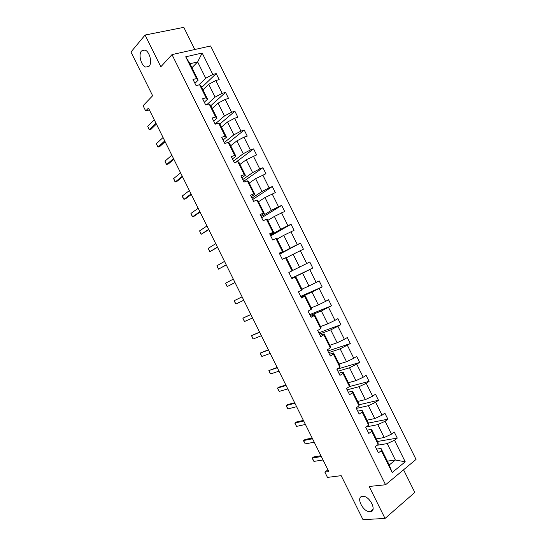 <?xml version="1.0" encoding="UTF-8"?>
<svg xmlns="http://www.w3.org/2000/svg" width="547" height="547" viewBox="0 0 547 547"><rect width="100%" height="100%" fill="white"/><g stroke="black" fill="none" stroke-linecap="round" stroke-linejoin="round"><path stroke-width="0.82" d="M149.099 66.242L145.83 67.117C141.194 65.913 138.111 54.495 141.509 50.96L144.887 50.023C149.57 51.288 152.558 62.891 149.099 66.242M370.189 511.725L370.073 511.732C363.064 512.348 355.379 496.614 362.552 496.334L362.832 496.32C369.875 495.76 377.471 511.664 370.189 511.725M194.8 49.504L183.799 27.35L145.071 35.035L160.832 66.782L171.99 54.604L385.573 484.758L369.163 486.474L385.033 518.447L414.811 492.423L403.57 469.798M385.033 518.447L362.996 519.65L341.171 475.664L327.475 477.401L324.87 472.136L328.815 471.603L148.463 108.094L145.68 110.952L149.386 109.947M145.071 35.035L130.959 52.033L152.64 95.732L143.088 105.721L145.68 110.952M385.573 484.758L416.041 459.425L210.616 45.975L171.99 54.604M198.841 84.929L205.74 78.248L197.638 61.927L202.171 53.032L212.81 74.454L216.188 73.592L201.74 87.431M191.949 67.719L197.638 61.927L189.973 63.746L198.137 80.19L194.93 83.329M205.74 78.248L212.81 74.454M206.944 104.559L215.108 97.106L208.742 84.293L215.819 80.505L219.19 79.623L216.188 73.592M215.819 80.505L222.191 93.332L225.542 92.409L210.814 105.708M215.128 123.998L224.475 115.971L218.109 103.151L225.2 99.39L228.537 98.439L225.542 92.409M225.2 99.39L231.572 112.224L234.889 111.232L219.785 124.087M224.332 142.528L233.849 134.842L227.484 122.015L234.581 118.275L237.883 117.263L234.889 111.232M234.581 118.275L240.96 131.116L244.242 130.056L228.55 142.617M233.535 161.057L243.224 153.714L236.858 140.894L243.969 137.174L247.237 136.094L244.242 130.056M243.969 137.174L250.348 150.015L253.596 148.887L235.778 162.288M242.738 179.594L252.605 172.599L246.232 159.765L256.598 154.924L253.596 148.887M253.357 156.073L259.736 168.92L262.957 167.724L243.613 181.358M251.948 198.137L261.986 191.484L255.613 178.65L265.958 173.761L262.957 167.724M262.751 174.978L269.131 187.826L272.317 186.568L252.646 199.539M261.158 216.687L271.367 210.376L264.994 197.542L275.319 192.612L272.317 186.568M272.146 193.891L278.526 206.745L281.678 205.419L261.671 217.727M270.368 235.244L280.755 229.275L274.375 216.434L284.679 211.457L281.678 205.419M281.541 212.804L287.927 225.665L291.045 224.27L270.71 235.921M279.585 253.801L290.142 248.181L283.763 235.333L294.047 230.314L291.045 224.27M290.942 231.73L297.329 244.591L300.412 243.128L279.743 254.116M292.645 270.478L299.537 267.093L293.158 254.239L303.421 249.179L300.412 243.128M300.344 250.656L306.737 263.524L309.787 261.992L312.795 268.044L291.681 278.156M301.93 289.172L308.932 286.006L302.546 273.151L312.795 268.044M309.746 269.589L316.139 282.457L319.161 280.864L322.169 286.915L300.72 296.365M311.216 307.872L318.333 304.925L311.947 292.071L322.169 286.915M319.154 288.529L325.554 301.404L328.542 299.742L331.544 305.794L309.766 314.58M320.501 326.573L327.728 323.851L321.342 310.99L331.544 305.794M328.569 307.476L334.962 320.351L337.923 318.621L340.925 324.679L318.819 332.795M329.793 345.28L337.137 342.784L330.744 329.916L340.925 324.679M337.984 326.429L344.378 339.304L347.304 337.513L350.312 343.564L327.865 351.024M339.085 363.994L346.538 361.724L340.152 348.856L350.312 343.564M347.4 345.383L353.8 358.264L356.692 356.405L359.7 362.463L336.918 369.252M348.384 382.715L355.947 380.664L349.554 367.789L359.7 362.463M356.822 364.343L363.222 377.232L366.08 375.304L369.088 381.362L349.376 386.585M357.683 401.443L365.362 399.611L358.962 386.736L366.244 383.31L369.088 381.362M366.244 383.31L372.644 396.199L375.468 394.202L378.476 400.267L359.023 404.794M366.989 420.171L374.777 418.564L368.377 405.689L375.666 402.284L378.476 400.267M375.666 402.284L382.073 415.18L384.862 413.115L387.871 419.18L368.439 423.091M376.288 438.913L384.192 437.525L377.792 424.643L385.095 421.265L387.871 419.18M385.095 421.265L391.502 434.161L394.257 432.027L397.272 438.092L377.56 441.463M387.331 461.135L395.365 460.02L387.208 443.603L394.524 440.246L397.272 438.092M394.524 440.246L405.224 461.791L392.185 472.526L381.3 450.612L378.435 452.854L375.351 446.646L378.223 444.424L371.707 431.303L368.815 433.477L365.731 427.269L368.637 425.115L362.121 412L359.194 414.106L356.111 407.898L359.051 405.812L352.541 392.705L349.574 394.736L346.49 388.527L349.471 386.517L342.962 373.41L339.96 375.372L336.877 369.17L339.892 367.228L333.383 354.128L330.347 356.022L327.27 349.813L330.313 347.947L323.81 334.846L320.74 336.672L317.663 330.47L320.74 328.672L314.238 315.571L311.134 317.322L308.057 311.127L311.168 309.397L304.665 296.303L301.527 297.985L298.45 291.79L301.602 290.129L295.1 277.042L291.927 278.655L288.85 272.461L292.036 270.868L285.534 257.787L282.334 259.326L279.257 253.131L282.471 251.613L275.975 238.533L272.734 240.003L269.664 233.815L272.912 232.366L266.416 219.285L263.148 220.694L260.071 214.499L263.353 213.118L256.864 200.052L253.555 201.385L250.485 195.197L253.801 193.884L247.312 180.818L243.969 182.076L240.899 175.895L244.249 174.65L237.76 161.584L234.389 162.78L231.319 156.599L234.704 155.423L228.215 142.364L224.81 143.492L221.74 137.304L225.159 136.203L218.67 123.15L215.231 124.203L212.161 118.022L215.614 116.99L209.132 103.937L205.658 104.921L202.588 98.74L206.075 97.783L199.593 84.73L196.086 85.647L193.016 79.472L196.537 78.577L185.72 56.799L202.171 53.032M199.593 84.73L201.166 86.282L207.58 99.198L204.311 102.214M207.58 99.198L206.075 97.783M202.923 89.817L208.742 84.293M215.108 97.106L222.191 93.332M209.132 103.937L210.609 105.291L217.022 118.214L213.692 121.099M217.022 118.214L215.614 116.99M212.181 108.463L218.109 103.151M224.475 115.971L231.572 112.224M218.67 123.15L220.051 124.306L226.472 137.229L223.073 139.998M226.472 137.229L225.159 136.203M221.439 127.109L227.484 122.015M233.849 134.842L240.96 131.116M228.215 142.364L229.494 143.328L235.914 156.257L232.461 158.897M235.914 156.257L234.704 155.423M230.704 145.755L236.858 140.894M243.224 153.714L250.348 150.015M237.76 161.584L238.943 162.356L245.371 175.286L241.849 177.802M245.371 175.286L244.249 174.65M239.969 164.415L246.232 159.765M252.605 172.599L259.736 168.92M247.312 180.818L248.4 181.385L254.82 194.322L251.237 196.708M254.82 194.322L253.801 193.884M249.241 183.074L255.613 178.65M261.986 191.484L269.131 187.826M256.864 200.052L257.856 200.428L264.276 213.364L260.632 215.627M264.276 213.364L263.353 213.118M258.505 201.747L264.994 197.542M271.367 210.376L278.526 206.745M266.416 219.285L267.312 219.47L273.739 232.413L270.027 234.547M273.739 232.413L272.912 232.366M267.784 220.42L274.375 216.434M280.755 229.275L287.927 225.665M275.975 238.533L276.768 238.519L283.202 251.463L279.428 253.48M283.202 251.463L282.471 251.613M277.055 239.094L283.763 235.333M290.142 248.181L297.329 244.591M285.534 257.787L286.231 257.575L292.666 270.526L292.036 270.868M286.334 257.781L293.158 254.239M299.537 267.093L306.737 263.524M301.602 290.129L302.135 289.589L295.701 276.632L291.845 278.478M295.701 276.632L295.1 277.042M291.763 278.314L302.546 273.151M308.932 286.006L316.139 282.457M311.168 309.397L311.605 308.658L305.171 295.701L301.247 297.418M305.171 295.701L304.665 296.303M300.987 296.884L311.947 292.071M318.333 304.925L325.554 301.404M320.74 328.672L321.082 327.735L314.641 314.771L310.655 316.364M314.641 314.771L314.238 315.571M310.211 315.462L321.342 310.99M327.728 323.851L334.962 320.351M330.313 347.947L330.552 346.819L324.118 333.848L320.07 335.318M324.118 333.848L323.81 334.846M319.434 334.046L330.744 329.916M337.137 342.784L344.378 339.304M339.892 367.228L340.036 365.902L333.595 352.931L329.479 354.271M333.595 352.931L333.383 354.128M328.665 352.63L340.152 348.856M346.538 361.724L353.8 358.264M349.471 386.517L349.519 384.999L343.072 372.022L338.901 373.239M343.072 372.022L342.962 373.41M337.896 371.222L349.554 367.789M355.947 380.664L363.222 377.232M359.051 405.812L359.003 404.096L352.555 391.119L348.316 392.206M352.555 391.119L352.541 392.705M347.133 389.82L358.962 386.736M365.362 399.611L372.644 396.199M368.637 425.115L368.487 423.2L362.039 410.216L357.738 411.18M362.039 410.216L362.121 412M356.37 408.424L368.377 405.689M374.777 418.564L382.073 415.18M378.223 444.424L377.977 442.311L371.529 429.327L367.167 430.161M371.529 429.327L371.707 431.303M366.203 426.92L377.792 424.643M384.192 437.525L391.502 434.161M392.185 472.526L389.238 464.977L381.02 448.437L376.596 449.142M381.02 448.437L381.3 450.612M327.933 469.818L324.87 472.136M377.129 445.272L387.208 443.603M389.238 464.977L395.365 460.02L405.224 461.791M198.137 80.19L196.537 78.577M185.72 56.799L189.973 63.746M323.045 459.972L313.937 461.394L313.178 460.246L312.269 458.03L313.773 456.93L320.952 455.754M313.937 461.394L312.269 458.03L321.349 456.554M314.231 442.208L305.253 443.891L303.681 441.108L303.585 440.526L305.11 439.46L312.18 438.079M305.253 443.891L303.585 440.526L312.535 438.79M305.417 424.445L296.577 426.393L295.024 423.651L294.908 423.029L296.447 421.99L303.414 420.404M296.577 426.393L294.908 423.029L303.722 421.026M296.604 406.688L287.9 408.903L287.196 407.877L286.231 405.539L287.784 404.534L294.648 402.729M287.9 408.903L286.231 405.539L294.915 403.269M287.797 388.931L279.223 391.413L277.712 388.753L277.555 388.049L279.12 387.071L285.883 385.067M279.223 391.413L277.555 388.049L286.108 385.519M278.991 371.181L270.546 373.929L269.89 372.986L268.885 370.565L277.117 367.406M270.546 373.929L268.885 370.565L277.302 367.769M270.191 353.437L261.876 356.453L261.24 355.55L260.215 353.088L268.358 349.752M261.876 356.453L260.215 353.088L268.495 350.025M261.391 335.701L253.213 338.976L252.591 338.114L251.545 335.619L259.606 332.097M253.213 338.976L251.545 335.619L259.695 332.289M252.591 317.971L244.543 321.506L243.114 319.01L242.882 318.149L250.847 314.457M244.543 321.506L242.882 318.149L250.902 314.559M243.798 300.241L235.88 304.043L234.472 301.588L234.219 300.686L242.095 296.816M235.88 304.043L234.219 300.686L242.102 296.83M235.005 282.519L227.217 286.58L226.663 285.849L225.555 283.223L233.309 279.107M225.555 283.223L227.217 286.58L235.032 282.567M226.212 264.796L218.561 269.131L217.193 266.758L216.899 265.774L224.523 261.391M216.899 265.774L218.561 269.131L226.28 264.939M217.426 247.08L209.904 251.675L209.392 251.025L208.243 248.324L215.73 243.675M208.243 248.324L209.904 251.675L217.535 247.312M208.639 229.371L201.248 234.232L200.756 233.617L199.587 230.875L206.951 225.966M199.587 230.875L201.248 234.232L208.79 229.685M199.853 211.668L192.599 216.79L191.293 214.547L190.937 213.439L198.164 208.263M190.937 213.439L192.599 216.79L194.315 216.113L200.052 212.072M191.074 193.973L183.949 199.354L182.664 197.152L182.288 196.004L189.385 190.568M182.288 196.004L183.949 199.354L185.679 198.711L191.313 194.458M182.295 176.278L175.3 181.925L174.869 181.433L173.638 178.568L180.606 172.873M173.638 178.568L175.3 181.925L177.05 181.31L182.575 176.852M173.515 158.582L166.657 164.497L166.247 164.045L164.996 161.146L171.826 155.184M164.996 161.146L166.657 164.497L168.414 163.915L173.843 159.245M164.743 140.9L158.015 147.075L157.625 146.664L156.353 143.724L163.054 137.502M156.353 143.724L158.015 147.075L159.792 146.521L165.112 141.646M155.97 123.219L149.379 129.66L149.003 129.29L147.717 126.309L154.281 119.82M147.717 126.309L149.379 129.66L151.163 129.133L156.387 124.053M145.83 67.117L148.941 66.399M370.073 511.732L373.054 509.195"/></g></svg>
